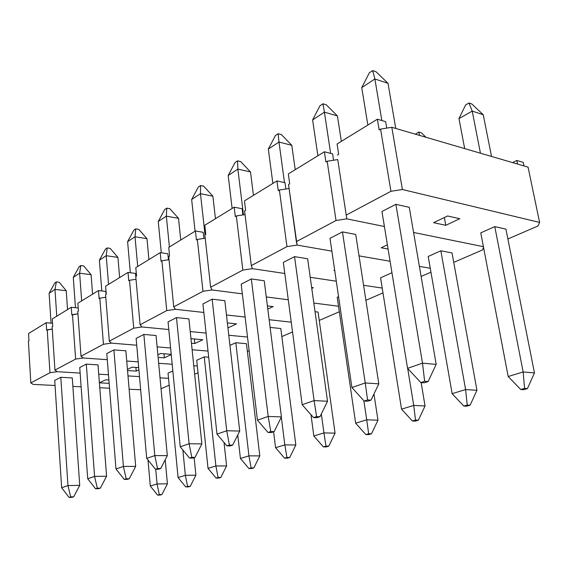<?xml version="1.0" encoding="UTF-8"?>
<svg xmlns="http://www.w3.org/2000/svg" width="568" height="568" viewBox="0 0 568 568"><rect width="100%" height="100%" fill="white"/><g stroke="black" fill="none" stroke-linecap="round" stroke-linejoin="round"><path stroke-width="0.85" d="M159.303 494.614L161.937 494.543L167.432 483.787L157.052 483.971L159.303 494.614L157.577 495.118L160.212 495.047L161.937 494.543L159.303 494.614L157.052 483.971L150.3 486.038L157.577 495.118L159.303 494.614M161.937 494.543L157.577 495.118L150.3 486.038L147.999 459.988L150.3 486.038L157.052 483.971L155.717 469.211L157.052 483.971L167.432 483.787L161.937 494.543M165.196 459.775L167.432 483.787L165.196 459.775M70.702 496.894L73.691 496.815L79.733 485.356L67.968 485.569L70.702 496.894L69.083 497.419L72.072 497.341L73.691 496.815L70.702 496.894L67.968 485.569L61.642 487.749L69.083 497.419L70.702 496.894M59.2 282.239L56.36 281.891L54.989 289.41L66.229 290.709L59.2 282.239L66.229 290.709L67.542 309.574L66.229 290.709L54.989 289.41L56.36 281.891L54.869 282.892L49.111 293.273L54.989 289.41L56.757 316.199L54.989 289.41L49.111 293.273L54.869 282.892L56.36 281.891L59.2 282.239M73.691 496.815L69.083 497.419L61.642 487.749L54.727 380.432L61.642 487.749L67.968 485.569L60.804 377.294L67.968 485.569L79.733 485.356L73.691 496.815M72.285 377.933L79.733 485.356L72.285 377.933L60.804 377.294L72.285 377.933M51.035 323.156L49.111 293.273L51.035 323.156M109.162 383.35L99.4 382.825L109.162 383.35M52.277 329.064L46.64 330.171L47.243 329.802L49.956 372.736L57.198 371.706L80.145 373.07L57.198 371.706L80.145 373.07L57.198 371.706L54.933 370.087L52.135 326.856L52.753 326.486L52.135 326.856L54.933 370.087L75.629 359.075L83.177 357.989L107.281 359.686L83.177 357.989L107.281 359.686L83.177 357.989L81.011 356.214L77.773 311.42L78.441 311.015L77.773 311.42L81.011 356.214L103.454 344.272L111.342 343.129L136.725 345.216L111.342 343.129L136.725 345.216L111.342 343.129L109.304 341.155L105.563 294.685L106.287 294.252L105.563 294.685L109.304 341.155L133.721 328.162L141.972 326.962L168.795 329.525L141.972 326.962L168.795 329.525L141.972 326.962L140.09 324.775L135.766 276.495L136.554 276.02L135.766 276.495L140.09 324.775L166.758 310.582L175.42 309.311L203.848 312.464L175.42 309.311L203.848 312.464L175.42 309.311L173.737 306.869L168.731 256.651L169.598 256.132L168.731 256.651L173.737 306.869L202.975 291.306L212.077 289.957L242.337 293.855L212.077 289.957L242.337 293.855L212.077 289.957L210.643 287.231L204.849 234.904L205.793 234.328L204.849 234.904L210.643 287.231L242.848 270.091L252.448 268.657L284.795 273.492L252.448 268.657L284.795 273.492L252.448 268.657L251.312 265.59L244.588 210.969L245.639 210.345L244.588 210.969L251.312 265.59L286.961 246.611L297.114 245.085L331.882 251.141L297.114 245.085L331.882 251.141L297.114 245.085L288.53 184.515L289.694 183.812L288.53 184.515L296.354 241.62L336.029 220.505L346.792 218.857L337.747 159.572L327.182 161.241L325.918 162.001L327.182 161.241L336.029 220.505L296.354 241.62L297.114 245.085L286.961 246.611L251.312 265.59L252.448 268.657L242.848 270.091L210.643 287.231L212.077 289.957L202.975 291.306L173.737 306.869L175.42 309.311L166.758 310.582L140.09 324.775L141.972 326.962L133.721 328.162L109.304 341.155L111.342 343.129L103.454 344.272L81.011 356.214L83.177 357.989L75.629 359.075L54.933 370.087L57.198 371.706L49.956 372.736L30.814 382.924L28.4 341.148L28.975 340.807L28.4 341.148L30.814 382.924L49.956 372.736L47.243 329.802L52.277 329.064M28.549 333.53L28.975 340.807L28.549 333.53L46.164 322.702L28.549 333.53M52.547 323.291L46.164 322.702L46.64 330.171L46.164 322.702L52.547 323.291M33.157 384.394L30.814 382.924L33.157 384.394L55.053 385.487L33.157 384.394M54.727 380.432L60.804 377.294L54.727 380.432M99.4 382.804L105.662 379.807L108.893 379.985L105.662 379.807L99.4 382.804M98.74 374.184L108.481 374.759L98.74 374.184M127.999 375.924L139.494 376.612L127.999 375.924M160.027 377.841L168.54 378.345L160.027 377.841M140.658 389.79L129.121 389.208L140.658 389.79M109.553 388.228L99.783 387.738L109.553 388.228M81.125 386.801L72.867 386.382L81.125 386.801M169.2 385.21L161.049 388.725L169.2 385.21M97.306 488.203L100.358 488.139L106.578 476.247L94.565 476.389L97.306 488.203L95.552 488.778L98.598 488.714L100.358 488.139L97.306 488.203L94.565 476.389L87.713 478.753L95.552 488.778L97.306 488.203M83.716 265.945L80.812 265.554L79.619 273.208L91.093 274.685L83.716 265.945L91.093 274.685L92.591 294.181L91.093 274.685L79.619 273.208L80.812 265.554L79.208 266.633L73.286 277.376L79.619 273.208L81.657 300.898L79.619 273.208L73.286 277.376L79.208 266.633L80.812 265.554L83.716 265.945M100.358 488.139L95.552 488.778L87.713 478.753L79.747 367.517L87.713 478.753L94.565 476.389L86.308 364.131L94.565 476.389L106.578 476.247L100.358 488.139M98.023 364.905L106.578 476.247L98.023 364.905L86.308 364.131L98.023 364.905M75.459 307.707L73.286 277.376L75.459 307.707M126.146 478.788L129.263 478.746L135.681 466.371L123.412 466.427L126.146 478.788L124.243 479.406L127.36 479.364L129.263 478.746L126.146 478.788L123.412 466.427L115.971 468.998L124.243 479.406L126.146 478.788M110.164 248.365L107.203 247.925L106.216 255.714L117.924 257.389L110.164 248.365L117.924 257.389L119.642 277.56L117.924 257.389L106.216 255.714L107.203 247.925L105.463 249.089L99.372 260.215L106.216 255.714L108.552 284.376L106.216 255.714L99.372 260.215L105.463 249.089L107.203 247.925L110.164 248.365M129.263 478.746L127.36 479.364L124.243 479.406L115.971 468.998L106.791 353.552L115.971 468.998L123.412 466.427L113.898 349.888L123.412 466.427L135.681 466.371L129.263 478.746M125.862 350.811L135.681 466.371L125.862 350.811L113.898 349.888L125.862 350.811M101.814 290.958L99.372 260.215L101.814 290.958M157.528 468.536L160.708 468.515L167.326 455.628L154.808 455.593L157.528 468.536L155.454 469.218L158.628 469.189L160.708 468.515L157.528 468.536L154.808 455.593L146.7 458.39L155.454 469.218L157.528 468.536M138.784 229.344L135.759 228.847L135.021 236.757L146.97 238.666L138.784 229.344L146.97 238.666L148.93 259.569L146.97 238.666L135.021 236.757L135.759 228.847L133.878 230.104L127.601 241.641L135.021 236.757L137.712 266.463L135.021 236.757L127.601 241.641L133.878 230.104L135.759 228.847L138.784 229.344M160.708 468.515L158.628 469.189L155.454 469.218L146.7 458.39L136.128 338.414L146.7 458.39L154.808 455.593L143.853 334.424L154.808 455.593L167.326 455.628L160.708 468.515M156.058 335.525L167.326 455.628L156.058 335.525L143.853 334.424L156.058 335.525M130.342 272.725L127.601 241.641L130.342 272.725M191.799 457.346L195.044 457.354L201.867 443.899L189.109 443.75L191.799 457.346L189.534 458.085L192.772 458.092L195.044 457.354L191.799 457.346L189.109 443.75L180.241 446.81L189.534 458.085L191.799 457.346M169.846 208.697L166.772 208.129L166.332 216.167L178.508 218.339L169.846 208.697L178.508 218.339L180.759 240.016L178.508 218.339L166.332 216.167L166.772 208.129L164.72 209.5L158.252 221.477L166.332 216.167L169.413 246.981L166.332 216.167L158.252 221.477L164.72 209.5L166.772 208.129L169.846 208.697M195.044 457.354L192.772 458.092L189.534 458.085L180.241 446.81L168.05 321.928L180.241 446.81L189.109 443.75L176.478 317.583L189.109 443.75L201.867 443.899L195.044 457.354M188.924 318.889L201.867 443.899L188.924 318.889L176.478 317.583L188.924 318.889M161.305 252.796L158.252 221.477L161.305 252.796M229.38 445.078L232.681 445.113L239.731 431.048L226.731 430.764L229.38 445.078L226.888 445.887L230.189 445.923L232.681 445.113L229.38 445.078L226.731 430.764L216.99 434.122L226.888 445.887L229.38 445.078M203.699 186.205L200.561 185.551L200.476 193.702L212.886 196.187L203.699 186.205L212.886 196.187L215.457 218.694L212.886 196.187L200.476 193.702L200.561 185.551L198.324 187.049L191.65 199.51L200.476 193.702L205.027 234.797L200.476 193.702L191.65 199.51L198.324 187.049L200.561 185.551L203.699 186.205M232.681 445.113L230.189 445.923L226.888 445.887L216.99 434.122L202.932 303.93L216.99 434.122L226.731 430.764L212.155 299.166L226.731 430.764L239.731 431.048L232.681 445.113M224.836 300.706L239.731 431.048L224.836 300.706L212.155 299.166L224.836 300.706M195.08 231.219L191.65 199.51L195.08 231.219M270.773 431.559L274.131 431.63L281.416 416.898L268.195 416.45L270.773 431.559L268.018 432.454L271.376 432.532L274.131 431.63L270.773 431.559L268.195 416.45L257.439 420.164L268.018 432.454L270.773 431.559M240.718 161.596L237.523 160.858L237.864 169.108L250.495 171.948L240.718 161.596L250.495 171.948L253.449 195.356L250.495 171.948L237.864 169.108L237.523 160.858L235.074 162.498L228.187 175.476L237.864 169.108L243.473 214.846L237.864 169.108L228.187 175.476L235.074 162.498L237.523 160.858L240.718 161.596M274.131 431.63L271.376 432.532L268.018 432.454L257.439 420.164L241.187 284.178L257.439 420.164L268.195 416.45L251.333 278.945L268.195 416.45L281.416 416.898L274.131 431.63M264.226 280.762L281.416 416.898L264.226 280.762L251.333 278.945L264.226 280.762M232.134 208.449L228.187 175.476L232.134 208.449M316.582 416.6L319.99 416.72L327.523 401.249L314.111 400.596L316.582 416.6L313.529 417.594L316.937 417.714L319.99 416.72L316.582 416.6L314.111 400.596L302.176 404.721L313.529 417.594L316.582 416.6M281.373 134.573L278.128 133.728L278.98 142.064L291.81 145.323L281.373 134.573L291.81 145.323L295.211 169.697L291.81 145.323L278.98 142.064L278.128 133.728L275.43 135.532L268.323 149.072L278.98 142.064L284.49 182.605L278.98 142.064L268.323 149.072L275.43 135.532L278.128 133.728L281.373 134.573M319.99 416.72L316.937 417.714L313.529 417.594L302.176 404.721L283.333 262.423L302.176 404.721L314.111 400.596L294.551 256.637L314.111 400.596L327.523 401.249L319.99 416.72M307.643 258.788L327.523 401.249L307.643 258.788L294.551 256.637L307.643 258.788M272.874 183.421L268.323 149.072L272.874 183.421M367.567 399.95L371.018 400.128L378.806 383.847L365.231 382.953L367.567 399.95L364.159 401.065L367.61 401.235L371.018 400.128L367.567 399.95L365.231 382.953L351.911 387.546L364.159 401.065L367.567 399.95M326.231 104.761L322.943 103.795L324.413 112.173L337.413 115.929L326.231 104.761L337.413 115.929L341.347 141.354L337.413 115.929L324.413 112.173L322.943 103.795L319.961 105.783L312.613 119.94L324.413 112.173L330.626 153.36L324.413 112.173L312.613 119.94L319.961 105.783L322.943 103.795L326.231 104.761M371.018 400.128L367.61 401.235L364.159 401.065L351.911 387.546L330.001 238.333L351.911 387.546L365.231 382.953L342.461 231.9L365.231 382.953L378.806 383.847L371.018 400.128M355.724 234.449L378.806 383.847L355.724 234.449L342.461 231.9L355.724 234.449M317.881 155.767L312.613 119.94L317.881 155.767M424.651 381.313L428.123 381.554L436.174 364.372L422.507 363.179L424.651 381.313L420.824 382.562L424.296 382.804L428.123 381.554L424.651 381.313L422.507 363.179L407.554 368.341L420.824 382.562L424.651 381.313M375.98 71.703L372.651 70.581L374.88 78.98L388.015 83.318L375.98 71.703L388.015 83.318L395.754 128.453L388.015 83.318L374.88 78.98L372.651 70.581L369.335 72.796L361.745 87.621L374.88 78.98L381.845 120.544L374.88 78.98L361.745 87.621L369.335 72.796L372.651 70.581L375.98 71.703M428.123 381.554L424.296 382.804L420.824 382.562L407.554 368.341L381.959 211.509L407.554 368.341L422.507 363.179L395.889 204.324L422.507 363.179L436.174 364.372L428.123 381.554M409.272 207.341L436.174 364.372L409.272 207.341L395.889 204.324L409.272 207.341M367.858 125.066L361.745 87.621L367.858 125.066M187.582 486.385L190.259 486.336L195.896 475.189L185.353 475.31L187.582 486.385L185.722 486.932L188.399 486.875L190.259 486.336L187.582 486.385L185.353 475.31L178.075 477.539L185.722 486.932L187.582 486.385M190.259 486.336L185.722 486.932L178.075 477.539L168.036 373.119L178.075 477.539L185.353 475.31L182.868 449.998L185.353 475.31L195.896 475.189L190.259 486.336M194.128 457.652L195.896 475.189L194.128 457.652M218.091 477.518L220.81 477.482L226.596 465.916L215.89 465.966L218.091 477.518L216.081 478.1L218.801 478.064L220.81 477.482L218.091 477.518L215.89 465.966L208.03 468.373L216.081 478.1L218.091 477.518M220.81 477.482L216.081 478.1L208.03 468.373L196.727 360.254L208.03 468.373L215.89 465.966L204.246 356.881L215.89 465.966L226.596 465.916L220.81 477.482M224.033 442.493L226.596 465.916L224.033 442.493M251.099 467.918L253.861 467.897L259.803 455.884L248.94 455.855L251.099 467.918L248.926 468.55L251.681 468.529L253.861 467.897L251.099 467.918L248.94 455.855L240.427 458.461L248.926 468.55L251.099 467.918M253.861 467.897L248.926 468.55L240.427 458.461L237.758 434.989L240.427 458.461L248.94 455.855L235.812 342.731L248.94 455.855L259.803 455.884L253.861 467.897M246.455 343.69L259.803 455.884L246.455 343.69L235.812 342.731L246.455 343.69M286.932 457.496L289.73 457.503L295.843 445L284.831 444.872L286.932 457.496L284.568 458.184L287.365 458.184L289.73 457.503L286.932 457.496L284.831 444.872L275.572 447.705L284.568 458.184L286.932 457.496M289.73 457.503L287.365 458.184L284.568 458.184L275.572 447.705L273.606 431.801L275.572 447.705L284.831 444.872L281.323 417.089L284.831 444.872L295.843 445L289.73 457.503M280.791 328.531L295.843 445L280.791 328.531L270.119 327.409L280.791 328.531M325.968 446.143L328.794 446.171L335.077 433.15L323.938 432.901L325.968 446.143L323.384 446.895L326.217 446.924L328.794 446.171L325.968 446.143L323.938 432.901L313.834 435.997L323.384 446.895L325.968 446.143M328.794 446.171L326.217 446.924L323.384 446.895L313.834 435.997L310.973 414.697L313.834 435.997L323.938 432.901L321.339 413.958L323.938 432.901L335.077 433.15L328.794 446.171M318.08 312.066L335.077 433.15L318.08 312.066L315.027 311.697L318.08 312.066M368.653 433.732L371.507 433.796L377.969 420.192L366.722 419.809L368.653 433.732L365.82 434.548L368.682 434.612L371.507 433.796L368.653 433.732L366.722 419.809L355.653 423.195L365.82 434.548L368.653 433.732M371.507 433.796L368.682 434.612L365.82 434.548L355.653 423.195L337.214 297.263L355.653 423.195L366.722 419.809L363.868 400.745L366.722 419.809L377.969 420.192L371.507 433.796M373.964 393.972L377.969 420.192L373.964 393.972M415.52 420.1L418.403 420.199L425.041 405.978L413.724 405.431L415.52 420.1L412.411 421.002L415.286 421.101L418.403 420.199L415.52 420.1L413.724 405.431L401.548 409.159L412.411 421.002L415.52 420.1M418.403 420.199L415.286 421.101L412.411 421.002L401.548 409.159L380.574 277.816L401.548 409.159L413.724 405.431L407.696 368.497L413.724 405.431L425.041 405.978L418.403 420.199M421.151 382.584L425.041 405.978L421.151 382.584M467.23 405.062L470.119 405.204L476.942 390.301L465.604 389.556L467.23 405.062L463.793 406.063L466.676 406.205L470.119 405.204L467.23 405.062L465.604 389.556L452.135 393.674L463.793 406.063L467.23 405.062M421.42 132.855L418.63 132.032L419.688 135.447L418.63 132.032L415.393 134.19L418.63 132.032L421.42 132.855L425.979 137.286L421.42 132.855M470.119 405.204L466.676 406.205L463.793 406.063L452.135 393.674L428.208 256.459L452.135 393.674L465.604 389.556L440.853 250.786L465.604 389.556L476.942 390.301L470.119 405.204M452.021 252.93L476.942 390.301L452.021 252.93L440.853 250.786L452.021 252.93M524.569 388.384L527.445 388.59L534.46 372.928L523.149 371.941L524.569 388.384L520.742 389.499L523.618 389.698L527.445 388.59L524.569 388.384L523.149 371.941L508.182 376.527L520.742 389.499L524.569 388.384M471.781 103.951L468.99 103.007L472.221 111.101L483.247 114.736L471.781 103.951L483.247 114.736L491.519 156.448L483.247 114.736L472.221 111.101L468.99 103.007L465.639 104.938L458.965 118.613L472.221 111.101L480.443 153.211L472.221 111.101L458.965 118.613L465.639 104.938L468.99 103.007L471.781 103.951M527.445 388.59L523.618 389.698L520.742 389.499L508.182 376.527L480.769 232.887L508.182 376.527L523.149 371.941L494.778 226.611L523.149 371.941L534.46 372.928L527.445 388.59M505.932 229.124L534.46 372.928L505.932 229.124L494.778 226.611L505.932 229.124M464.688 148.603L458.965 118.613L464.688 148.603M135.894 367.404L136.221 371.103L127.537 370.549L136.221 371.103L135.894 367.404M77.951 313.799L71.831 314.999L72.484 314.601L75.629 359.075L72.484 314.601L77.951 313.799M52.263 318.96L52.753 326.486L52.263 318.96L71.284 307.274L52.263 318.96M78.228 307.998L71.284 307.274L71.831 314.999L71.284 307.274L78.228 307.998M79.747 367.517L86.308 364.131L79.747 367.517M168.036 373.119L172.835 370.968L168.036 373.119M138.897 369.839L136.221 371.103L138.897 369.839M127.438 369.37L132.067 367.155L138.698 367.595L132.067 367.155L127.438 369.37M126.735 361.049L138.194 361.859L126.735 361.049M158.664 363.293L172.182 364.244L158.664 363.293M193.78 365.756L197.33 366.005L193.78 365.756M198.033 372.757L194.654 374.22L198.033 372.757M106.053 294.387L105.818 291.434L98.477 290.567L77.88 303.22L78.441 311.015L77.88 303.22L98.477 290.567L99.109 298.576L99.819 298.143L99.109 298.576L98.477 290.567L105.818 291.434L106.053 294.387M163.974 353.765L164.365 357.847L158.11 357.378L164.365 357.847L163.974 353.765M105.769 297.263L99.819 298.143L103.454 344.272L99.819 298.143L105.769 297.263M106.791 353.552L113.898 349.888L106.791 353.552M196.727 360.254L204.246 356.881L208.683 357.229L204.246 356.881L196.727 360.254M171.245 354.609L164.365 357.847L171.245 354.609M157.861 354.794L160.559 353.502L171.216 354.325L160.559 353.502L157.861 354.794M157.123 346.885L170.599 347.992L157.123 346.885M192.119 349.76L208.016 351.067L192.119 349.76M135.787 276.488L135.511 273.421L128.02 272.42L105.634 286.173L106.287 294.252L105.634 286.173L128.02 272.42L128.744 280.727L129.518 280.265L128.744 280.727L128.02 272.42L135.511 273.421L135.787 276.488M194.327 338.982L194.796 343.512L191.444 343.221L194.796 343.512L194.327 338.982M136.015 279.286L129.518 280.265L133.721 328.162L129.518 280.265L136.015 279.286M136.128 338.414L143.853 334.424L136.128 338.414M229.941 345.365L235.812 342.731L229.941 345.365M202.797 339.749L194.796 343.512L202.797 339.749L191.409 338.72L202.797 339.749M190.997 338.918L191.409 338.72L190.997 338.918M190.237 331.577L206.077 333.089L190.237 331.577M228.783 335.262L247.506 337.051L228.783 335.262M249.132 350.697L247.378 351.457L249.132 350.697M168.462 259.768L167.865 253.789L160.219 252.632L135.802 267.635L136.554 276.02L135.802 267.635L160.219 252.632L161.056 261.273L161.901 260.762L161.056 261.273L160.219 252.632L167.865 253.789L168.462 259.768M169.037 259.683L161.901 260.762L166.758 310.582L161.901 260.762L169.037 259.683M168.05 321.928L176.478 317.583L168.05 321.928M236.487 323.881L227.946 327.906L236.487 323.881L227.37 322.922L236.487 323.881M226.462 314.977L245.113 317.043L226.462 314.977M269.147 319.713L291.242 322.17L269.147 319.713M292.541 331.96L281.827 336.583L292.541 331.96M203.926 238.411L203.259 232.319L195.456 230.984L168.724 247.407L169.598 256.132L168.724 247.407L195.456 230.984L196.421 239.973L197.352 239.419L196.421 239.973L195.456 230.984L203.259 232.319L203.926 238.411M205.218 238.212L197.352 239.419L202.975 291.306L197.352 239.419L205.218 238.212M202.932 303.93L212.155 299.166L202.932 303.93M273.187 306.599L267.812 309.127L273.187 306.599L267.4 305.896L273.187 306.599M266.271 296.943L288.281 299.776L266.271 296.943M313.82 303.063L338.528 306.244L313.82 303.063M339.337 311.754L319.251 320.423L339.337 311.754M242.884 214.938L242.124 208.74L234.179 207.192L204.785 225.248L205.793 234.328L204.785 225.248L234.179 207.192L235.301 216.564L236.323 215.946L235.301 216.564L234.179 207.192L242.124 208.74L242.884 214.938M245.035 214.605L236.323 215.946L242.848 270.091L236.323 215.946L245.035 214.605M241.187 284.178L251.333 278.945L241.187 284.178M337.214 297.263L338.563 296.652L337.214 297.263M313.309 287.706L311.782 288.423L313.309 287.706L311.647 287.472L313.309 287.706M310.227 277.298L336.299 281.195L310.227 277.298M363.577 285.278L382.214 288.068L363.577 285.278M382.981 292.911L365.899 300.287L382.981 292.911M285.874 189.009L285.022 182.719L276.935 180.922L244.467 200.873L245.639 210.345L244.467 200.873L276.935 180.922L278.249 190.706L279.378 190.024L278.249 190.706L276.935 180.922L285.022 182.719L285.874 189.009M334.737 270.56L333.927 270.432L334.666 270.084L333.927 270.432L334.737 270.56M289.084 188.512L279.378 190.024L286.961 246.611L279.378 190.024L289.084 188.512M283.333 262.423L294.551 256.637L283.333 262.423M380.574 277.816L391.948 272.718L380.574 277.816M359.033 255.87L390.081 261.273L359.033 255.87M419.383 266.378L430.267 268.274L419.383 266.378M430.949 272.2L421.115 276.453L430.949 272.2M333.558 160.233L332.599 153.864L324.399 151.762L288.331 173.922L289.694 183.812L288.331 173.922L324.399 151.762L325.918 162.001L324.399 151.762L332.599 153.864L333.558 160.233M388.086 249.054L381.206 247.783L387.397 244.815L381.206 247.783L388.086 249.054M337.747 159.572L327.182 161.241L336.029 220.505L346.792 218.857L384.408 226.525L346.792 218.857L384.408 226.525L346.792 218.857L337.747 159.572M330.001 238.333L342.461 231.9L330.001 238.333M428.208 256.459L440.853 250.786L428.208 256.459M413.575 232.461L483.404 246.682L413.575 232.461M483.489 247.137L482.63 249.892L453.733 262.366L482.63 249.892L483.489 247.137M386.751 128.105L385.665 121.673L377.372 119.216L337.087 143.967L338.67 154.319L337.378 155.099L338.67 154.319L337.087 143.967L377.372 119.216L379.154 129.944L380.567 129.092L379.154 129.944L377.372 119.216L385.665 121.673L386.751 128.105M444.368 217.516L445.781 225.319L433.59 222.677L447.591 215.975L459.782 218.723L445.781 225.319L444.368 217.516M528.07 167.134L391.806 127.296L380.567 129.092L390.94 191.288L402.4 189.513L391.806 127.296L380.567 129.092L390.94 191.288L346.515 214.924L390.94 191.288L402.4 189.513L539.6 222.422L528.07 167.134L391.806 127.296L402.4 189.513L539.6 222.422L538.024 225.972L507.891 238.986L538.024 225.972L539.6 222.422L528.07 167.134M381.959 211.509L395.889 204.324L381.959 211.509M480.769 232.887L494.778 226.611L480.769 232.887M512.556 162.597L516.837 160.46L517.576 164.067L516.837 160.46L512.556 162.597M523.249 162.356L516.837 160.46L523.249 162.356L523.994 165.941L523.249 162.356M459.782 218.723L447.591 215.975L433.59 222.677L445.781 225.319L459.782 218.723"/></g></svg>
